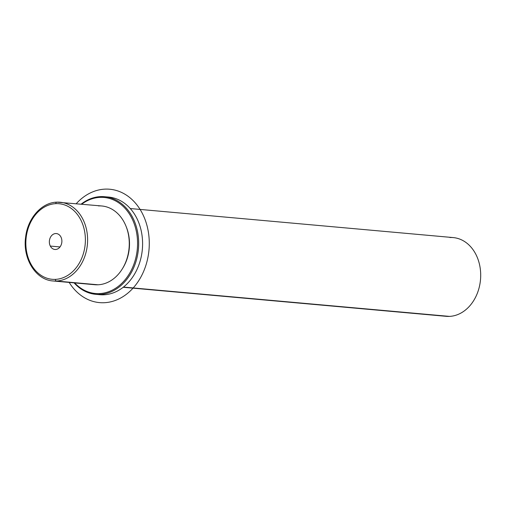 <?xml version="1.0" encoding="UTF-8"?>
<svg xmlns="http://www.w3.org/2000/svg" width="506" height="506" viewBox="0 0 506 506"><rect width="100%" height="100%" fill="white"/><g stroke="black" fill="none" stroke-linecap="round" stroke-linejoin="round"><path stroke-width="0.76" d="M98.037 284.783A39.525 30.936 -84.9 0 0 129.27 243.886A39.525 30.936 -84.9 0 0 98.48 205.91A39.525 30.936 95.1 0 1 101.801 205.98A39.525 30.936 95.1 0 1 129.213 246.005A39.525 30.936 95.1 0 1 98.037 284.783A39.525 30.936 95.1 0 1 94.717 284.714L53.054 280.969A39.525 30.936 -84.9 0 0 56.375 281.039L98.037 284.783L56.375 281.039A39.525 30.936 -84.9 0 0 87.551 242.26A39.525 30.936 -84.9 0 0 60.138 202.236A39.525 30.936 -84.9 0 0 56.817 202.166A39.525 30.936 95.1 0 1 60.138 202.236A39.525 30.936 95.1 0 1 87.551 242.26A39.525 30.936 95.1 0 1 56.375 281.039A1.581 0.98 -92.7 0 1 55.407 279.375A37.944 29.696 95.1 0 1 25.844 242.918A37.944 29.696 95.1 0 1 55.831 203.652A37.944 29.696 95.1 0 1 85.387 240.11A37.944 29.696 95.1 0 1 55.407 279.375A37.944 29.696 -84.9 0 0 85.387 240.11A37.944 29.696 -84.9 0 0 55.831 203.652A1.581 0.98 -92.7 0 1 56.735 202.16A1.581 0.98 -92.7 0 1 56.817 202.166A1.581 0.98 87.3 0 0 56.735 202.16A1.581 0.98 87.3 0 0 55.831 203.652A37.944 29.696 -84.9 0 0 25.844 242.918A37.944 29.696 -84.9 0 0 55.407 279.375A1.581 0.98 87.3 0 0 56.375 281.039A39.525 30.936 95.1 0 1 53.054 280.969C35.635 279.951 22.454 258.395 25.642 236.998C27.71 218.295 41.568 202.533 56.735 202.16L101.801 205.98M126.19 226.65A37.944 29.696 95.1 0 1 122.408 268.73A37.944 29.696 -84.9 0 0 126.19 226.65M130.27 208.542L453.231 237.586A39.525 30.936 95.1 0 1 480.643 277.611A39.525 30.936 95.1 0 1 449.467 316.389L123.451 287.073L449.467 316.389A39.525 30.936 95.1 0 1 446.147 316.32L123.192 287.275M449.467 316.389A39.525 30.936 -84.9 0 0 480.7 275.492A39.525 30.936 -84.9 0 0 449.91 237.516M60.916 236.96A7.988 6.255 95.1 0 1 60.922 245.454A7.988 6.255 95.1 0 1 54.901 249.471A7.988 6.255 95.1 0 1 50.315 246.068L60.018 246.941L50.315 246.068A7.988 6.255 95.1 0 1 50.309 237.573A7.988 6.255 95.1 0 1 56.33 233.557A7.988 6.255 95.1 0 1 60.916 236.96A7.988 6.255 -84.9 0 0 52.27 234.967A7.988 6.255 -84.9 0 0 50.315 246.068A7.988 6.255 -84.9 0 0 58.968 248.06A7.988 6.255 -84.9 0 0 60.916 236.96M99.461 293.594A48.222 37.741 95.1 0 1 74.66 282.911A48.222 37.741 -84.9 0 0 99.461 293.594L99.948 294.429A49.012 38.355 95.1 0 1 74.091 282.86A49.012 38.355 -84.9 0 0 95.83 294.34A49.012 38.355 -84.9 0 0 99.948 294.429L99.461 293.594A48.222 37.741 -84.9 0 0 137.562 243.696A48.222 37.741 -84.9 0 0 99.998 197.365A48.222 37.741 95.1 0 1 137.562 243.696A48.222 37.741 95.1 0 1 99.461 293.594M81.738 204.177A48.222 37.741 95.1 0 1 99.998 197.365A48.222 37.741 -84.9 0 0 81.738 204.177M100.492 196.619L99.998 197.365L100.492 196.619A49.012 38.355 95.1 0 1 138.676 243.715A49.012 38.355 95.1 0 1 99.948 294.429A49.012 38.355 -84.9 0 0 138.606 246.34A49.012 38.355 -84.9 0 0 104.609 196.707A49.012 38.355 -84.9 0 0 100.492 196.619A49.012 38.355 -84.9 0 0 81.169 204.127A49.012 38.355 95.1 0 1 100.492 196.619M104.609 196.707L108.531 197.062A49.012 38.355 95.1 0 1 142.528 246.688A49.012 38.355 95.1 0 1 103.869 294.783L99.948 294.429L103.869 294.783A49.012 38.355 95.1 0 1 99.752 294.694L95.83 294.34M97.797 294.454A49.012 38.355 -84.9 0 0 103.869 294.783A49.012 38.355 -84.9 0 0 142.572 245.435A49.012 38.355 -84.9 0 0 106.564 196.948M76.248 203.684A56.919 44.547 95.1 0 1 126.317 195.076A56.919 44.547 95.1 0 1 143.666 271.305A56.919 44.547 95.1 0 1 82.94 296.769A56.919 44.547 95.1 0 1 69.164 282.418"/></g></svg>

